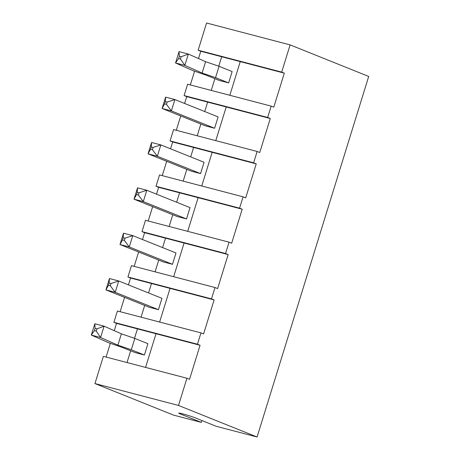 <?xml version="1.0" encoding="UTF-8"?>
<svg xmlns="http://www.w3.org/2000/svg" width="460" height="460" viewBox="0 0 460 460"><rect width="100%" height="100%" fill="white"/><g stroke="black" fill="none" stroke-linecap="round" stroke-linejoin="round"><path stroke-width="0.69" d="M94.95 383.559L103.373 356.35L186.927 378.241L178.503 405.455L94.95 383.559L173.529 415.11L201.376 422.406L180.423 413.994A9.51 0.569 17.2 0 1 178.767 413.126A9.51 0.569 17.2 0 1 185.184 414.546A9.51 0.569 17.2 0 1 195.281 417.887L216.234 426.299L257.082 437L368.696 76.44L290.116 44.89L281.692 72.105L198.139 50.215L206.563 23L290.116 44.89M198.139 50.215L200.761 51.261L284.314 73.157L281.692 72.105M190.331 84.939L194.586 71.202M198.501 58.546L200.761 51.261M184.098 95.565L187.611 84.226L271.164 106.116L267.657 117.455L184.098 95.565L186.72 96.617L270.273 118.507L267.657 117.455M176.295 130.295L180.734 115.954M184.598 103.465L186.72 96.617M170.062 140.921L173.57 129.582L257.123 151.472L253.615 162.811L170.062 140.921L172.678 141.973L256.237 163.863L253.615 162.811M162.254 175.651L166.692 161.31M170.562 148.816L172.678 141.973M156.02 186.271L159.534 174.932L243.087 196.828L239.574 208.167L156.02 186.271L158.642 187.323L242.196 209.214L239.574 208.167M148.218 221.001L152.657 206.661M156.521 194.172L158.642 187.323M141.979 231.627L145.492 220.288L229.045 242.178L225.538 253.517L141.979 231.627L144.601 232.679L228.154 254.57L225.538 253.517M134.176 266.357L138.615 252.017M142.479 239.528L144.601 232.679M127.943 276.983L131.451 265.644L215.01 287.534L211.496 298.873L127.943 276.983L130.559 278.03L214.118 299.926L211.496 298.873M120.135 311.707L124.574 297.367M128.444 284.878L130.559 278.03M113.902 322.334L117.415 310.994L200.968 332.885L197.461 344.224L113.902 322.334L116.524 323.386L200.077 345.276L197.461 344.224M106.099 357.063L110.348 343.321M114.27 330.671L116.524 323.386M200.077 345.276L189.549 379.293L186.927 378.241M178.503 405.455L257.082 437M214.118 299.926L203.584 333.937L200.968 332.885M228.154 254.57L217.626 288.587L215.01 287.534M242.196 209.214L231.667 243.231L229.045 242.178M256.237 163.863L245.703 197.88L243.087 196.828M270.273 118.507L259.745 152.524L257.123 151.472M284.314 73.157L273.786 107.168L271.164 106.116M127.017 362.543L130.651 350.802M134.515 338.324L137.494 328.699M141.059 317.193L144.693 305.446M148.557 292.957L151.536 283.343M155.095 271.837L158.729 260.09M162.598 247.601L165.571 237.992M169.136 226.481L172.77 214.739M176.634 202.25L179.613 192.636M183.172 181.131L186.812 169.383M190.676 156.894L193.654 147.28M197.213 135.775L200.847 124.033M204.717 111.538L207.69 101.93M211.255 90.424L214.889 78.677M218.753 66.2L221.731 56.574M201.376 422.406L201.952 420.561M145.584 367.408L156.061 333.563M144.4 355.022L135.119 352.59L122.021 347.334L108.594 342.717L91.31 335.087L100.596 337.519L117.875 345.149L131.301 349.767L144.4 355.022L147.913 343.683L134.814 338.428L121.388 333.81L104.104 326.18L94.823 323.748L91.31 335.087M229.822 95.289L240.298 61.439M215.78 140.639L226.257 106.795M201.744 185.995L212.221 152.145M187.703 231.345L198.179 197.501M173.661 276.702L184.138 242.857M159.626 322.058L170.102 288.207M158.441 309.672L161.949 298.333L118.732 280.979L115.224 292.318L158.441 309.672L149.155 307.24L105.938 289.886L115.224 292.318L110.291 285.758L110.992 283.492L118.732 280.979L109.445 278.547L105.938 289.886L108.433 285.275L110.291 285.758M172.477 264.316L163.196 261.884L119.979 244.53L129.26 246.968L172.477 264.316L175.99 252.977L132.773 235.629L123.487 233.197L119.979 244.53L122.475 239.919L124.332 240.407L129.26 246.968L132.773 235.629L125.034 238.136L123.176 237.653L123.487 233.197M186.518 218.96L177.232 216.528L134.015 199.18L143.301 201.612L186.518 218.96L190.026 207.621L146.809 190.273L137.528 187.841L134.015 199.18L136.516 194.563L138.374 195.052L143.301 201.612L146.809 190.273L139.075 192.786L137.218 192.297L137.528 187.841M200.56 173.61L191.274 171.177L148.057 153.824L157.337 156.256L200.56 173.61L204.067 162.271L160.85 144.917L151.564 142.485L148.057 153.824L150.552 149.212L152.409 149.695L157.337 156.256L160.85 144.917L153.111 147.43L151.254 146.941L151.564 142.485M214.596 128.254L205.315 125.821L162.098 108.474L171.379 110.906L214.596 128.254L218.109 116.915L174.886 99.567L165.606 97.135L162.098 108.474L164.594 103.856L166.451 104.345L171.379 110.906L174.886 99.567L167.152 102.074L165.295 101.591L165.606 97.135M228.637 82.903L219.351 80.471L206.258 75.21L192.826 70.599L175.547 62.962L184.834 65.395L202.112 73.031L215.539 77.642L228.637 82.903L232.145 71.564L219.052 66.303L205.62 61.692L188.341 54.056L179.061 51.623L175.547 62.962M131.301 349.767L134.814 338.428M215.539 77.642L219.052 66.303M91.304 335.018L94.398 330.625L96.255 331.114L100.596 337.519M100.59 337.45L104.104 326.18M117.875 345.149L121.388 333.81M94.398 330.625L95.099 328.359L94.783 323.794M95.099 328.359L96.956 328.842L104.063 326.226M108.433 285.275L109.141 283.003L109.445 278.547M109.141 283.003L110.992 283.492M124.332 240.407L125.034 238.136M122.475 239.919L123.176 237.653M138.374 195.052L139.075 192.786M136.516 194.563L137.218 192.297M150.552 149.212L151.254 146.941M152.409 149.695L153.111 147.43M164.594 103.856L165.295 101.591M166.451 104.345L167.152 102.074M175.542 62.899L178.635 58.506L180.492 58.989L184.834 65.395M184.822 65.331L188.341 54.056M202.112 73.031L205.62 61.692M178.635 58.506L179.337 56.235L179.015 51.669M179.337 56.235L181.194 56.724L188.301 54.102M96.255 331.114L96.956 328.842M180.492 58.989L181.194 56.724M180.423 413.994L180.625 413.35"/></g></svg>
